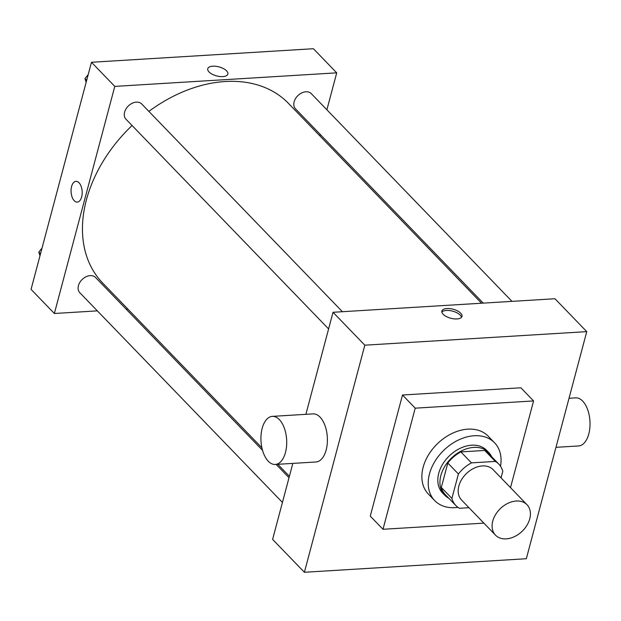 <?xml version="1.0" encoding="UTF-8"?>
<svg xmlns="http://www.w3.org/2000/svg" width="621" height="621" viewBox="0 0 621 621"><rect width="100%" height="100%" fill="white"/><g stroke="black" fill="none" stroke-linecap="round" stroke-linejoin="round"><path stroke-width="0.93" d="M492.763 521.073A21.898 15.719 -44 0 1 508.009 503.266A21.898 15.719 -44 0 1 527.004 504.726A21.898 15.719 -44 0 1 522.176 531.25A21.898 15.719 -44 0 1 495.504 535.162A21.898 15.719 -44 0 1 492.763 521.073M495.504 535.162L461.605 500.068A21.898 15.719 -44 0 1 458.857 485.979A21.898 15.719 -44 0 1 474.102 468.18A21.898 15.719 -44 0 1 493.105 469.639L527.004 504.726M447.811 463.033A29.839 21.417 -44 0 1 460.867 451.909L484.729 450.45L495.325 461.419L471.463 462.87A29.839 21.417 -44 0 0 458.407 474.002L447.811 463.033L441.314 487.454A29.839 21.417 -44 0 0 445.304 494.619L455.892 505.587A29.839 21.417 -44 0 0 459.377 508.288L468.979 507.706M501.046 477.86L502.793 471.292A29.839 21.417 -44 0 0 498.81 464.12A29.839 21.417 -44 0 0 495.325 461.419M458.407 474.002L451.909 498.415A29.839 21.417 -44 0 0 455.892 505.587M460.867 451.909L471.463 462.87M441.314 487.454L451.909 498.415M484.729 450.45A29.839 21.417 -44 0 1 488.215 453.159L498.81 464.12M491.739 456.8A30.662 22.007 136 0 0 488.812 452.585A30.662 22.007 136 0 0 473.807 447.392A30.662 22.007 136 0 0 444.846 466.309A30.662 22.007 136 0 0 444.706 495.193A30.662 22.007 136 0 0 448.82 498.267M444.706 495.193L442.587 492.996A30.662 22.007 -44 0 1 438.744 473.272A30.662 22.007 -44 0 1 471.688 445.203A30.662 22.007 -44 0 1 486.693 450.388L488.812 452.585M457.941 507.357A41.615 29.87 -44 0 1 434.716 500.611A41.615 29.87 -44 0 1 429.499 473.839A41.615 29.87 -44 0 1 458.469 440.01A41.615 29.87 -44 0 1 494.564 442.781A41.615 29.87 -44 0 1 500.518 466.224M434.716 500.611L428.358 494.029A41.615 29.87 -44 0 1 423.142 467.264A41.615 29.87 -44 0 1 452.111 433.427A41.615 29.87 -44 0 1 488.207 436.206L494.564 442.781M483.875 523.13L382.986 529.286L415.216 408.168L533.579 400.941L510.509 487.648M533.579 400.941L520.864 387.783L402.501 395.01L370.271 516.129L382.986 529.286M304.391 572.275L526.329 558.729L586.752 331.637L364.814 345.183L304.391 572.275L272.603 539.385L292.825 463.39M446.91 308.528A10.402 4.657 -165.1 0 1 457.53 310.919A10.402 4.657 -165.1 0 1 461.993 316.415A10.402 4.657 -165.1 0 1 450.745 318.239A10.402 4.657 -165.1 0 1 441.888 311.059A10.402 4.657 -165.1 0 1 446.91 308.528M586.752 331.637L554.964 298.74L333.027 312.285L364.814 345.183M333.027 312.285L305.881 414.323M272.347 416.373L313.038 413.889A24.095 12.847 86.5 0 1 320.048 417.118A24.095 12.847 86.5 0 1 327.236 443.798A24.095 12.847 86.5 0 1 315.973 461.977L275.282 464.461A24.095 12.847 -93.5 0 0 286.545 446.282A24.095 12.847 -93.5 0 0 279.357 419.602A24.095 12.847 -93.5 0 0 272.347 416.373A24.095 12.847 -93.5 0 0 260.999 441.197A24.095 12.847 -93.5 0 0 275.282 464.461M402.501 395.01L415.216 408.168M461.512 317.308A10.402 4.657 14.9 0 0 446.406 310.438A10.402 4.657 14.9 0 0 441.865 312.076M569.022 398.255L575.659 397.851A24.095 12.847 86.5 0 1 589.95 421.116A24.095 12.847 86.5 0 1 578.601 445.948L555.966 447.33M148.869 111.392A129.215 92.754 -44 0 1 225.244 81.514A129.215 92.754 -44 0 1 288.47 103.381L481.539 303.219M261.907 447.826L102.612 282.951A129.215 92.754 -44 0 1 86.42 199.83A129.215 92.754 -44 0 1 132.071 125.52M262.528 450.31L95.549 277.486A10.953 7.863 136 0 0 90.192 275.631A10.953 7.863 136 0 0 79.853 282.384A10.953 7.863 136 0 0 79.799 292.701L282.439 502.436M483.216 303.118L295.526 108.854A10.953 7.863 -44 0 1 294.152 101.805A10.953 7.863 -44 0 1 301.775 92.902A10.953 7.863 -44 0 1 311.276 93.631L511.976 301.364M328.602 328.936L125.962 119.201A10.953 7.863 -44 0 1 124.596 112.16A10.953 7.863 -44 0 1 136.356 102.131A10.953 7.863 -44 0 1 141.72 103.986L342.419 311.719M326.887 109.793L336.722 72.843L114.784 86.397L54.361 313.489L97.35 310.865M126.11 309.111L127.786 309.01M319.931 135.945L320.312 134.509M114.784 86.397L91.473 62.271L313.411 48.725L336.722 72.843M209.021 71.935A10.402 4.657 -165.1 0 1 207.756 68.721A10.402 4.657 -165.1 0 1 219.003 66.897A10.402 4.657 -165.1 0 1 227.86 74.07A10.402 4.657 -165.1 0 1 219.826 76.515A10.402 4.657 -165.1 0 1 209.021 71.935M91.473 62.271L31.05 289.363L54.361 313.489M77.26 202.104A10.402 5.542 86.5 0 1 72.098 197.051A10.402 5.542 86.5 0 1 71.594 186.51A10.402 5.542 86.5 0 1 75.995 181.332A10.402 5.542 86.5 0 1 82.158 191.384A10.402 5.542 86.5 0 1 77.26 202.104A10.402 5.542 86.5 0 1 72.09 197.051A10.402 5.542 86.5 0 1 71.594 186.51A10.402 5.542 86.5 0 1 75.995 181.332M207.756 68.721A10.402 4.657 -165.1 0 1 219.003 66.897A10.402 4.657 -165.1 0 1 227.86 74.078M42.042 248.066L38.82 252.079L39.977 255.829M38.82 252.079L40.505 253.826M88.205 74.567L84.984 78.58L86.14 82.329M84.984 78.58L86.668 80.326M277.828 464.306L289.394 476.276M289.013 477.72L276.151 464.407"/></g></svg>
